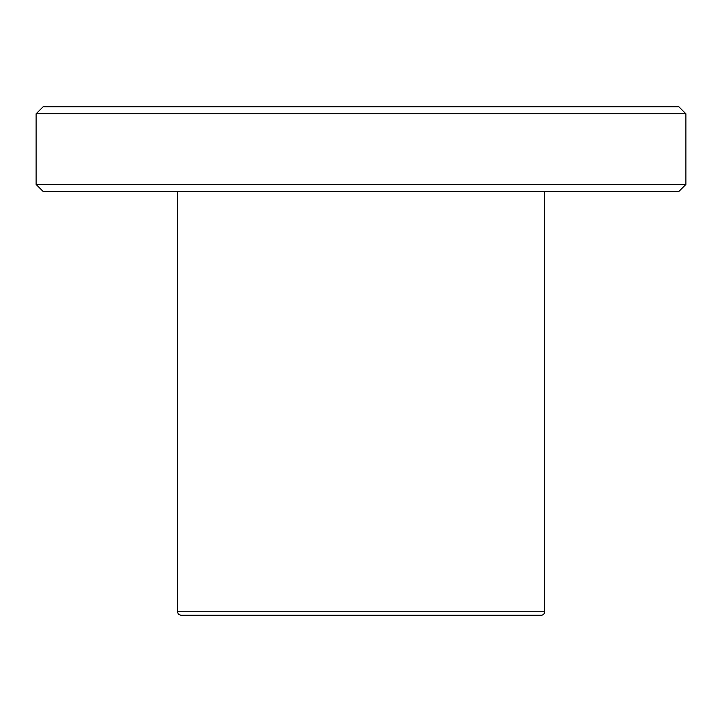 <?xml version="1.0" encoding="UTF-8"?>
<svg xmlns="http://www.w3.org/2000/svg" width="722" height="722" viewBox="0 0 722 722"><rect width="100%" height="100%" fill="white"/><g stroke="black" fill="none" stroke-linecap="round" stroke-linejoin="round"><path stroke-width="1.08" d="M544.641 611.742A3.529 3.529 0 0 1 541.112 615.27L180.888 615.27L178.379 614.214L177.359 611.742L544.641 611.742L544.641 191.483M247.989 615.27L474.011 615.27M678.833 106.73L43.167 106.73L36.1 113.796L685.9 113.796L678.833 106.73M685.9 113.796L685.9 184.426L36.1 184.426L36.1 113.796M685.9 184.426L678.833 191.483L43.167 191.483L36.1 184.426M177.359 191.483L177.359 611.742"/></g></svg>

